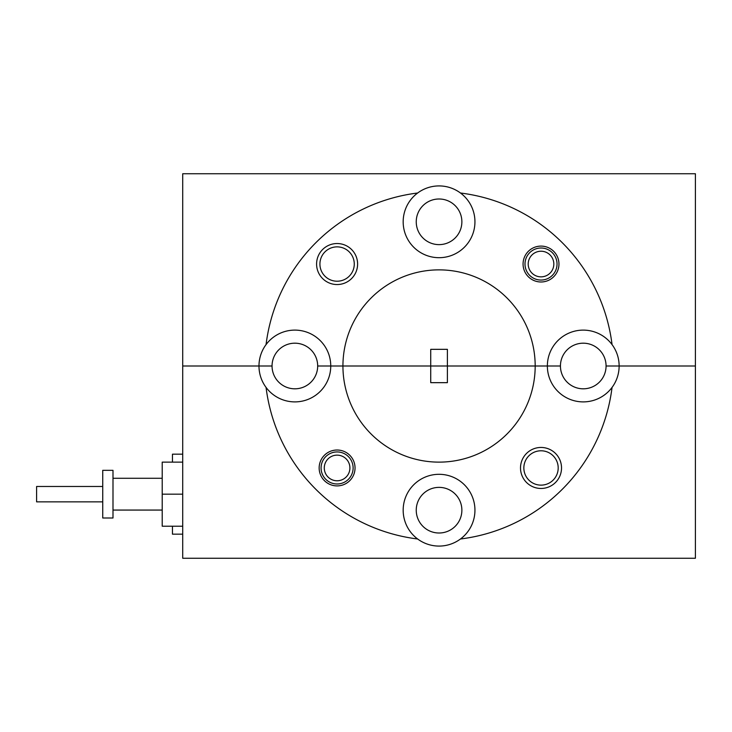 <?xml version="1.0" encoding="UTF-8"?>
<svg xmlns="http://www.w3.org/2000/svg" width="732" height="732" viewBox="0 0 732 732"><rect width="100%" height="100%" fill="white"/><g stroke="black" fill="none" stroke-linecap="round" stroke-linejoin="round"><path stroke-width="1.1" d="M552.962 268.681A12.819 12.819 0 0 0 545.651 252.092A12.819 12.819 0 0 0 529.071 259.403A12.819 12.819 0 0 0 536.382 275.991A12.819 12.819 0 0 0 552.962 268.681M526.079 258.25A16.022 16.022 0 0 1 546.813 249.1A16.022 16.022 0 0 1 555.954 269.834A16.022 16.022 0 0 1 535.22 278.974A16.022 16.022 0 0 1 526.079 258.25M349.896 468.59A12.819 12.819 0 0 0 337.727 455.158A12.819 12.819 0 0 0 324.294 467.327A12.819 12.819 0 0 0 336.473 480.759A12.819 12.819 0 0 0 349.896 468.59M321.092 467.172A16.022 16.022 0 0 1 337.882 451.955A16.022 16.022 0 0 1 353.099 468.745A16.022 16.022 0 0 1 336.308 483.962A16.022 16.022 0 0 1 321.092 467.172M357.609 264.042A20.505 20.505 0 0 0 337.095 243.536A20.505 20.505 0 0 0 316.59 264.042A20.505 20.505 0 0 0 337.095 284.547A20.505 20.505 0 0 0 357.609 264.042M354.27 264.042A17.175 17.175 0 0 0 337.095 246.867A17.175 17.175 0 0 0 319.921 264.042A17.175 17.175 0 0 0 337.095 281.216A17.175 17.175 0 0 0 354.27 264.042M558.964 264.042A17.943 17.943 0 0 0 541.021 246.098A17.943 17.943 0 0 0 523.069 264.042A17.943 17.943 0 0 0 541.021 281.985A17.943 17.943 0 0 0 558.964 264.042M417.643 193.01A35.886 35.886 0 0 0 439.054 257.691A35.886 35.886 0 0 0 460.474 193.01A35.886 35.886 0 0 0 417.643 193.01A174.317 174.317 0 0 0 266.064 344.589A35.886 35.886 0 0 0 258.982 366L272.048 366A22.811 22.811 0 0 1 294.868 343.189A22.811 22.811 0 0 1 317.679 366L342.933 366A96.13 96.13 0 0 1 439.054 269.87A96.13 96.13 0 0 1 535.183 366L342.933 366A96.13 96.13 0 0 0 439.054 462.13A96.13 96.13 0 0 0 535.183 366L560.438 366A22.811 22.811 0 0 1 583.248 343.189A22.811 22.811 0 0 1 606.069 366L619.135 366A35.886 35.886 0 0 0 571.976 331.935A35.886 35.886 0 0 0 547.362 366L447.389 366L447.389 349.338L430.727 349.338L430.727 366L447.389 366L447.389 382.662L430.727 382.662L430.727 366L330.754 366A35.886 35.886 0 0 0 266.064 344.589M416.243 221.805A22.811 22.811 0 0 1 439.054 198.994A22.811 22.811 0 0 1 461.874 221.805A22.811 22.811 0 0 1 439.054 244.625A22.811 22.811 0 0 1 416.243 221.805M266.064 387.411A35.886 35.886 0 0 0 330.754 366L317.679 366A22.811 22.811 0 0 1 294.868 388.811A22.811 22.811 0 0 1 272.048 366L182.716 366L182.716 173.74L695.4 173.74L695.4 366L606.069 366A22.811 22.811 0 0 1 583.248 388.811A22.811 22.811 0 0 1 560.438 366L547.362 366A35.886 35.886 0 0 0 612.053 387.411A35.886 35.886 0 0 0 619.135 366L695.4 366L695.4 558.26L182.716 558.26L182.716 366L258.982 366A35.886 35.886 0 0 0 266.064 387.411A174.317 174.317 0 0 0 417.643 538.99A35.886 35.886 0 0 0 460.474 538.99A174.317 174.317 0 0 0 612.053 387.411M460.474 193.01A174.317 174.317 0 0 1 612.053 344.589M182.716 534.159L172.459 534.159L172.459 526.216M102.736 501.859L36.6 501.859L36.6 486.478L102.736 486.478M172.459 462.13L172.459 454.179L182.716 454.179M112.993 473.522L112.993 470.328L102.736 470.328L102.736 518.009L112.993 518.009L112.993 473.522M182.716 526.216L162.211 526.216L162.211 462.13L182.716 462.13M182.716 494.173L162.211 494.173M561.526 467.958A20.505 20.505 0 0 0 541.021 447.453A20.505 20.505 0 0 0 520.507 467.958A20.505 20.505 0 0 0 541.021 488.464A20.505 20.505 0 0 0 561.526 467.958M558.196 467.958A17.175 17.175 0 0 0 541.021 450.784A17.175 17.175 0 0 0 523.847 467.958A17.175 17.175 0 0 0 541.021 485.133A17.175 17.175 0 0 0 558.196 467.958M355.038 467.958A17.943 17.943 0 0 0 337.095 450.015A17.943 17.943 0 0 0 319.152 467.958A17.943 17.943 0 0 0 337.095 485.902A17.943 17.943 0 0 0 355.038 467.958M416.243 510.195A22.811 22.811 0 0 1 439.054 487.375A22.811 22.811 0 0 1 461.874 510.195A22.811 22.811 0 0 1 439.054 533.006A22.811 22.811 0 0 1 416.243 510.195M460.474 538.99A35.886 35.886 0 0 0 439.054 474.309A35.886 35.886 0 0 0 417.643 538.99M162.211 478.28L112.993 478.28M162.211 510.067L112.993 510.067"/></g></svg>
